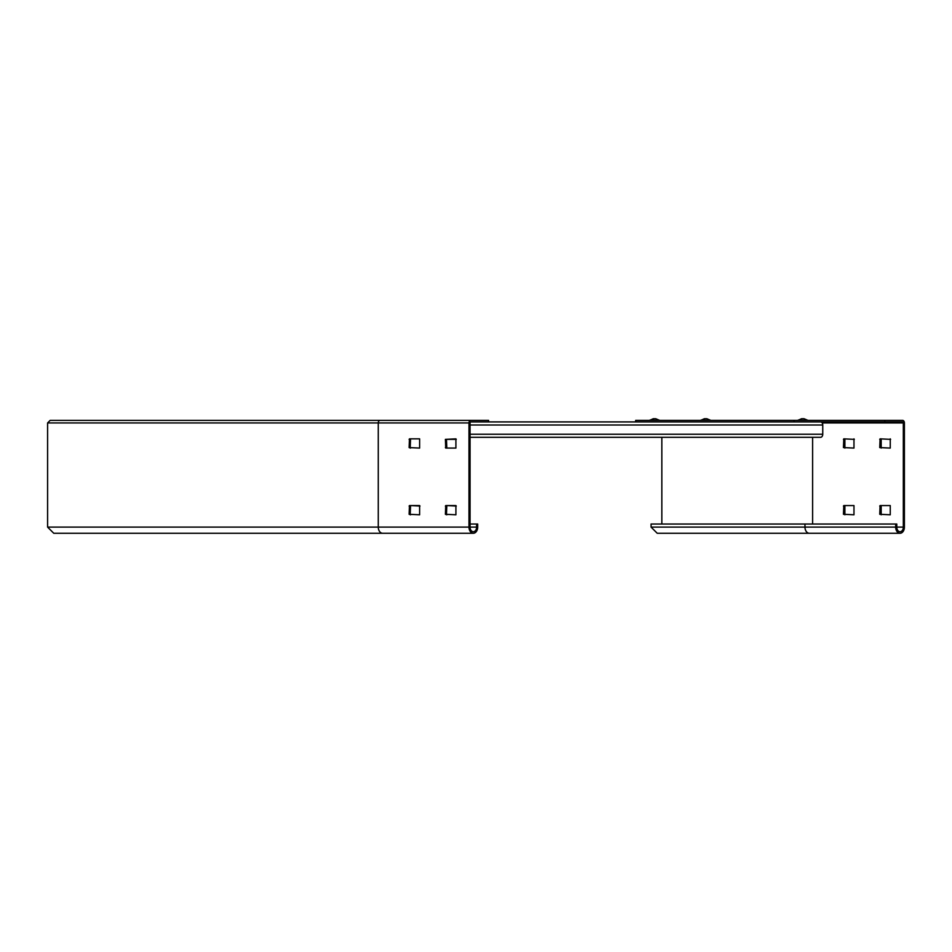 <?xml version="1.0" encoding="UTF-8"?>
<svg xmlns="http://www.w3.org/2000/svg" width="952" height="952" viewBox="0 0 952 952"><rect width="100%" height="100%" fill="white"/><g stroke="black" fill="none" stroke-linecap="round" stroke-linejoin="round"><path stroke-width="1.43" d="M844.888 505.56L844.888 514.794M881.183 505.56L881.183 514.794M904.4 422.938L904.4 527.111A6.152 4.355 -90 0 1 900.045 533.263A6.152 4.355 -90 0 1 895.689 527.111L895.689 524.028L896.784 524.028L896.784 527.111A4.617 3.261 90 0 0 900.045 531.728A4.617 3.261 90 0 0 903.317 527.111L903.317 422.938A1.023 0.726 90 0 0 902.591 421.914L884.801 421.914L884.801 420.379L902.591 420.379A2.57 1.809 -90 0 1 904.4 422.938L904.4 527.111M844.888 438.848L844.888 448.083M881.183 438.848L881.183 448.083M843.436 514.282L853.968 514.794L853.968 505.56L843.805 505.56L843.436 514.282L844.531 514.282M879.731 514.282L890.251 514.794L890.251 505.56L880.088 505.56L879.731 514.282L880.814 514.282M854.325 439.36L843.805 438.848L843.436 447.571L853.968 448.083L853.968 438.848M890.608 439.36L880.088 438.848L879.731 447.571L890.251 448.083L890.251 438.848M635.674 421.914L635.674 420.379L794.087 420.379L794.087 421.914L884.801 421.914M900.045 533.263L809.331 533.263A6.152 4.355 -90 0 1 804.976 527.111L651.073 527.111L651.073 524.028L895.689 524.028M794.087 420.379L884.801 420.379M409.098 514.282L419.63 514.794L419.63 505.56L409.467 505.56L409.098 514.282L410.55 514.794M445.393 439.36L455.913 438.848L455.913 448.083L445.75 448.083L445.393 439.36L456.27 439.36M468.979 422.938L468.979 527.111A6.152 4.355 90 0 0 473.322 533.263A6.152 4.355 90 0 0 477.678 527.111L477.678 524.028L476.595 524.028L476.595 527.111A4.617 3.261 -90 0 1 473.322 531.728A4.617 3.261 -90 0 1 470.062 527.111L470.062 422.938A1.023 0.726 -90 0 1 470.788 421.914L488.566 421.914L488.566 420.379L470.788 420.379A2.57 1.809 90 0 0 468.979 422.938L378.265 422.938L378.265 527.111A6.152 4.355 90 0 0 382.609 533.263L53.752 533.263L47.6 527.111L468.979 527.111M445.393 514.282L455.913 514.794L455.913 505.56L445.75 505.56L445.393 514.282L446.845 514.794M409.098 447.571L419.63 448.083L419.63 438.848L409.467 438.848L409.098 447.571L410.55 448.083M419.987 506.071L410.55 505.56L410.193 514.282M446.845 448.083L446.476 439.36M456.27 506.071L446.845 505.56L446.476 514.282M410.55 438.848L410.193 447.571M470.788 420.379L50.17 420.379L47.6 422.938L47.6 527.111M476.595 524.028L470.062 524.028M654.31 418.737L649.573 420.248L659.427 420.248L655.726 418.737L659.427 420.379M649.573 420.379L653.262 418.737L655.726 418.737M705.039 418.737L700.672 420.248L710.525 420.248L706.836 418.737L710.525 420.379M700.672 420.379L704.373 418.737L706.836 418.737M801.929 418.737L797.871 420.248L807.724 420.248L804.035 418.737L807.724 420.379M797.871 420.379L801.572 418.737L804.035 418.737M488.566 421.914L820.576 421.914A3.082 2.178 -90 0 1 822.754 424.997L822.754 434.231A3.082 2.178 -90 0 1 820.576 437.313L470.062 437.313M822.207 422.938L903.317 422.938M812.603 524.028L812.603 437.313M896.784 527.111L903.317 527.111M895.689 527.111L804.976 527.111L804.976 524.028M879.731 506.071L880.814 506.071M843.436 439.36L844.531 439.36M843.436 447.571L844.531 447.571M843.436 506.071L844.531 506.071M879.731 439.36L880.814 439.36M879.731 447.571L880.814 447.571M380.074 420.379A2.57 1.809 90 0 0 378.265 422.938L47.6 422.938M476.595 527.111L470.062 527.111M446.476 447.571L445.393 447.571M445.393 506.071L446.476 506.071M409.098 506.071L410.193 506.071M409.098 439.36L410.193 439.36M822.754 434.231L470.062 434.231M822.754 424.997L470.062 424.997M661.842 524.028L661.842 437.313M651.073 527.111L657.225 533.263L809.331 533.263M473.322 533.263L382.609 533.263"/></g></svg>
